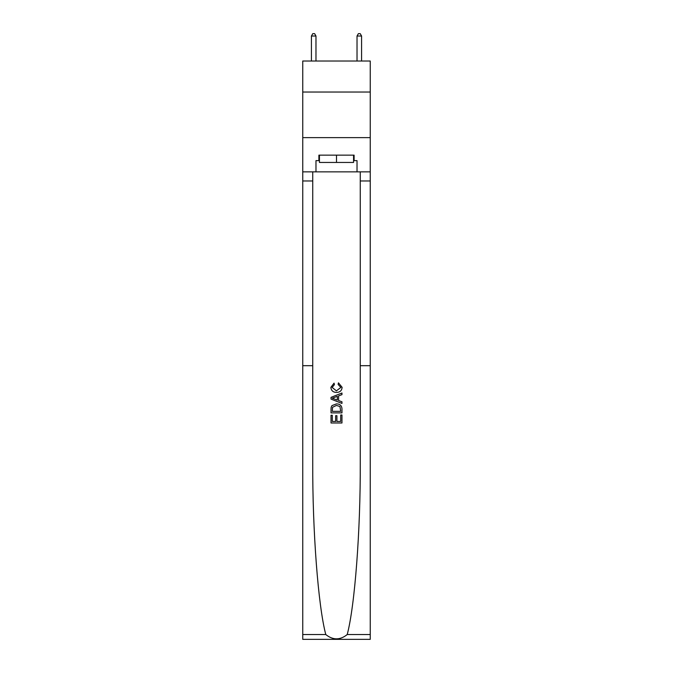 <?xml version="1.0" encoding="UTF-8"?>
<svg xmlns="http://www.w3.org/2000/svg" width="673" height="673" viewBox="0 0 673 673"><rect width="100%" height="100%" fill="white"/><g stroke="black" fill="none" stroke-linecap="round" stroke-linejoin="round"><path stroke-width="1.01" d="M370.251 92.033L370.251 61.016L302.749 61.016L302.749 92.033L370.251 92.033L370.251 137.637L302.749 137.637L302.749 92.033M340.706 414.989L340.706 421.441L336.912 421.441L340.706 421.441L340.706 414.989L341.968 414.989L341.968 422.989L331.023 422.989L331.023 415.266L331.023 422.989M335.65 415.687L335.65 421.441L332.285 421.441L335.65 421.441L335.65 415.687L336.912 415.687L336.912 421.441M331.957 405.609L331.175 407.207L331.957 405.609L336.433 403.901C339.932 403.884 341.783 405.575 341.968 408.957L341.968 412.877L331.023 412.877L331.023 409.134L331.023 412.877M338.46 382.844L338.107 384.392L338.46 382.844L342.111 387.32C341.808 390.677 339.915 392.367 336.416 392.393L336.416 392.393C333.051 392.317 331.209 390.634 330.88 387.345L334.06 383.13L334.397 384.67L332.142 387.421L336.407 390.845L340.841 387.463L338.107 384.392M347.218 634.546L370.251 634.546L370.251 639.35L302.749 639.35L302.749 365.691L312.735 365.691L312.735 462.578C312.449 530.694 318.161 605.893 325.782 634.546C332.925 640.267 340.067 640.267 347.218 634.546C354.839 605.893 360.551 530.694 360.265 462.578L360.265 171.851M331.023 397.348L331.023 399.089L341.968 403.43L331.023 399.089L331.023 397.348L341.968 392.998L331.023 397.348M360.265 365.691L370.251 365.691L370.251 137.637M302.749 365.691L302.749 137.637M312.735 171.851L312.735 365.691M370.251 634.546L370.251 365.691M302.749 171.851L315.974 171.851L315.974 160.628L319.439 160.628M353.561 160.628L354.107 160.628L354.107 155.152L318.893 155.152L318.893 160.628M354.107 160.628L357.026 160.628L357.026 171.851L370.251 171.851M315.974 171.851L357.026 171.851M341.968 392.998L341.968 394.639L338.595 395.884L338.595 400.544L341.968 401.798L341.968 403.43M334.304 398.963L337.333 400.082L337.333 396.347L332.285 398.214L334.304 398.963M337.333 396.347L337.333 400.082M331.023 409.134L331.175 407.207M339.932 406.492L340.706 411.338L339.932 406.492L336.407 405.44L332.512 407.308L332.285 411.338L340.706 411.338L332.285 411.338M331.023 415.266L332.285 415.266L332.285 421.441M319.439 155.152L319.439 162.454L353.561 162.454L353.561 155.152M336.5 155.152L336.5 162.454M315.974 61.016L315.974 36.022L311.414 36.022L311.414 61.016M311.414 36.022L312.785 33.65L314.611 33.65L315.974 36.022M361.586 61.016L361.586 36.022L357.026 36.022L357.026 61.016M357.026 36.022L358.389 33.65L360.215 33.65L361.586 36.022M360.265 180.97L370.251 180.97M312.735 180.97L302.749 180.97M302.749 634.546L325.782 634.546"/></g></svg>
